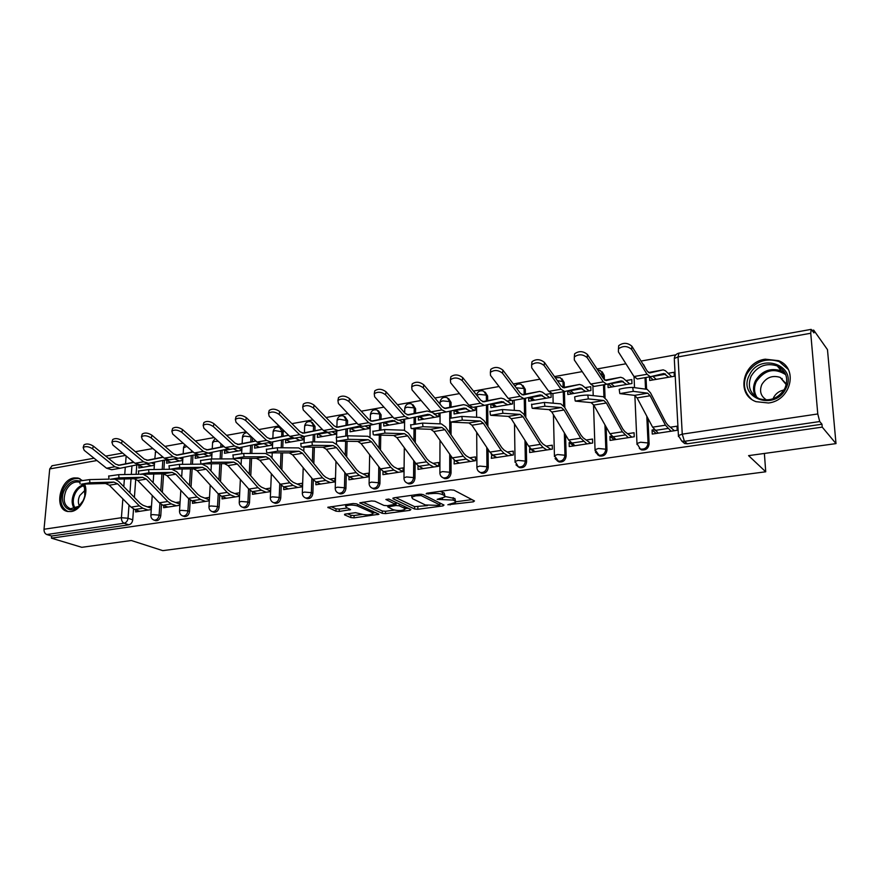 <?xml version="1.0" encoding="UTF-8"?>
<svg xmlns="http://www.w3.org/2000/svg" width="880" height="880" viewBox="0 0 880 880"><rect width="100%" height="100%" fill="white"/><g stroke="black" fill="none" stroke-linecap="round" stroke-linejoin="round"><path stroke-width="1.32" d="M447.843 504.746L473.374 501.831L474.474 500.951L454.003 490.171L450.582 489.863L426.866 493.196L426.162 493.834L431.585 493.614C436.117 493.13 439.736 493.449 442.453 494.56L444.213 495.462L444.895 496.98L437.151 499.367L453.2 500.082L454.916 500.951L455.565 502.414L447.843 504.746M283.217 436.128L282.843 429.638M281.589 428.406L280.467 427.9M314.908 430.595L315.04 426.426L312.202 422.345M347.501 424.919L347.6 420.684L344.839 416.647M381.029 419.089L381.095 414.788L378.433 410.795M415.536 413.094L415.58 408.705L413.028 404.789M451.066 406.912L451.066 402.457L448.569 398.541M487.674 400.554L487.63 396.011L485.199 392.128M525.393 394.009L525.316 389.367L522.962 385.528M564.289 387.255L564.168 382.525L561.913 378.741M604.395 379.819L604.241 375.463L602.107 371.756M645.612 368.478L643.599 364.573M768.504 402.996C791.043 400.543 798.677 368.148 778.635 360.69L765.204 359.183C742.632 362.054 735.515 394.493 756.052 401.676L768.504 402.996M82.06 480.326L77.924 478.027L74.063 477.928C59.664 479.545 53.768 509.234 67.518 511.467L71.082 511.555C80.894 510.554 89.177 493.658 84.568 484.066M345.334 514.063L344.575 514.877L350.823 517.572L354.046 517.836L378.95 514.272L356.466 503.822L353.122 503.536L327.811 507.298L335.951 511.159L339.24 511.434L350.559 509.652L346.445 507.496L345.642 506.22C348.744 504.768 352.682 504.691 357.445 505.967L372.108 512.545L372.834 513.755C369.776 515.163 365.904 515.251 361.218 514.019L355.531 512.677L345.334 514.063M810.744 333.256L678.04 356.917L682.253 434.148L817.773 413.963L810.744 333.256L811.162 329.373L813.945 332.882L813.703 330.121L827.475 349.646L836 443.608L748.572 455.631L765.732 471.79L162.789 550.638L131.329 540.507L81.796 547.316L51.458 538.164L822.228 427.119L821.975 424.226L819.731 421.542L684.431 441.32L681.758 441.067L684.64 443.52L681.901 441.111M836 443.608L822.228 427.119M414.568 509.003L417.846 509.278L442.97 505.912L443.993 505.054L422.939 494.516L419.54 494.219L393.899 497.816L392.986 498.707L414.568 509.003L414.59 506.638L427.438 505.615M409.97 510.334L385.517 513.612L382.261 513.348L359.821 502.821L371.536 500.951L374.902 501.237L383.922 505.428L387.244 505.703L395.45 504.339L385.88 499.477L388.872 499.059L410.894 509.498L409.97 510.334L409.981 509.069M136.796 464.882L136.103 474.32M135.751 479.061L134.387 497.453M133.529 509.003L132.726 519.838L128.029 518.232C127.6 520.971 126.313 522.643 124.135 523.226L46.783 534.534C44.891 533.687 43.967 531.927 44.022 529.243L49.72 468.941L52.107 465.74M813.703 330.121L812.185 330.396M675.851 354.827L641.036 361.064M625.922 363.781L597.036 368.951M582.208 371.613L554.488 376.574M539.946 379.181L513.326 383.955M499.048 386.518L473.473 391.094M459.459 393.613L434.874 398.013M421.113 400.488L397.474 404.723M383.955 407.143L361.218 411.213M347.93 413.6L326.051 417.527M312.983 419.859L291.918 423.643M279.07 425.942L258.786 429.572M246.147 431.838L226.6 435.347M214.17 437.569L195.327 440.946M183.106 443.146L164.934 446.402M152.9 448.558L135.377 451.693M51.458 538.164L51.656 536.019L46.783 534.534M817.773 413.963L819.731 421.542M649.847 376.816L653.202 379.885M649.539 376.871L649.715 380.479L674.322 376.266L674.113 372.273L668.107 373.307M654.247 429.66L652.058 429.99L656.26 433.455M652.058 429.99L652.256 434.06L677.215 430.298L676.995 426.195L670.318 427.207M611.677 436.139L609.939 436.403L610.082 440.407L634.249 436.766L634.073 432.729L627.583 433.719M607.97 383.977L608.113 387.607L631.95 383.526L631.785 379.577L625.944 380.589M608.223 383.911L611.853 386.958M609.939 436.403L614.383 439.769M570.46 442.42L569.14 442.618L569.25 446.567L592.647 443.036L592.515 439.054L586.201 440.022M567.699 390.83L567.809 394.504L590.909 390.555L590.777 386.661L585.09 387.651M567.875 390.797L571.78 393.822M569.14 442.618L573.815 445.874M530.53 448.503L529.606 448.635L529.672 452.529L552.354 449.119L552.266 445.192L546.117 446.127M528.671 397.496L528.737 401.192L551.133 397.364L551.034 393.536L545.512 394.482M528.77 397.474L532.928 400.477M529.606 448.635L534.501 451.803M491.832 454.388L491.315 458.315L513.304 455.004L513.249 451.132L507.265 452.045M495.253 406.934L490.842 403.964L490.842 407.682L512.567 403.964L512.512 400.521M491.282 454.476L496.375 457.556M454.3 460.108L454.113 463.925L475.431 460.713L475.42 456.896L469.59 457.776M465.872 408.243L454.08 410.278L454.08 413.985L475.156 410.377L475.134 406.978M454.08 410.278L458.678 413.193M454.102 460.141L459.382 463.133M418.033 465.751L418 469.37L438.702 466.246L438.713 462.484L433.037 463.342M429.583 414.513L418.429 416.438L418.396 420.09L438.856 416.592L438.867 413.237M418.429 416.438L423.17 419.276M383.009 471.339L382.954 474.65L403.051 471.614L403.095 467.907L397.562 468.743M394.339 420.607L383.801 422.422L383.746 426.03L403.612 422.62L403.656 419.32M383.801 422.422L388.685 425.183M348.997 476.707L348.92 479.776L368.434 476.839L368.511 473.176L363.11 473.99M360.118 426.514L350.163 428.241L350.075 431.794L369.38 428.483L369.446 425.227M350.163 428.241L355.179 430.925M315.942 481.899L315.843 484.759L334.807 481.91L334.917 478.291L329.648 479.094M326.392 432.344L317.471 433.884L317.361 437.393L336.116 434.181L336.215 430.958M317.471 433.884L318.087 434.203M283.811 486.915L283.701 489.61L302.137 486.827L302.258 483.263L297.121 484.044M292.754 438.152L285.681 439.373L285.538 442.849L303.787 439.725L303.897 436.535M285.681 439.373L286.308 439.692M252.56 491.788L252.45 494.318L270.369 491.623L270.523 488.092L265.507 488.862M260.084 443.806L254.76 444.719L254.595 448.14L272.349 445.104L272.481 441.925M254.76 444.719L255.398 445.027M228.327 449.284L225.324 450.208M224.642 450.439L224.488 453.299L241.758 450.34M222.167 496.507L222.035 498.905L239.481 496.276M197.472 454.619L196.042 455.268M195.338 455.609L195.173 458.326L211.871 455.466M192.588 501.094L192.445 503.36L209.308 500.819M167.464 459.8L166.848 459.91L167.53 460.185M166.804 460.636L166.628 463.21L182.732 460.449M163.79 505.549L163.647 507.705L179.894 505.263M164.527 460.108L163.9 469.348M163.592 473.847L162.338 492.36M161.513 504.559L160.765 515.713L159.115 515.13C158.477 518.551 156.816 520.212 154.143 520.146L153.505 519.904M192.984 455.213L192.434 464.233M192.148 468.842L191.037 487.08M190.245 499.983L189.552 511.478L187.924 510.873C187.286 514.36 185.592 516.054 182.831 515.955L182.105 515.669M222.475 445.115L222.387 446.732M222.2 450.186L221.727 458.931M221.474 463.694L220.506 481.591M219.758 495.242L219.12 507.122L217.525 506.506C216.887 510.048 215.138 511.764 212.289 511.654L211.475 511.324M252.56 437.877L252.384 441.496M252.219 445.027L251.823 453.453M251.592 458.37L250.767 475.86M250.085 490.325L249.502 502.645L247.94 502.018C247.302 505.637 245.509 507.375 242.561 507.232L241.637 506.836M283.074 439.725L282.755 447.788M282.546 452.87L281.864 469.876M281.259 485.221L280.742 498.047L279.213 497.409C278.564 501.094 276.727 502.854 273.669 502.689L272.635 502.205M314.787 434.269L314.545 441.903M314.369 447.183L313.83 463.606M313.302 479.897L312.873 493.317L311.366 492.657C310.728 496.419 308.825 498.201 305.668 498.014L304.491 497.431M347.402 428.67L347.226 435.798M347.094 441.276L346.698 457.017M346.269 474.342L345.928 488.455L344.454 487.773C343.816 491.612 341.858 493.427 338.591 493.207L337.249 492.503M380.963 422.917L380.853 429.737M380.754 435.138L380.501 450.065M380.193 468.523L379.94 483.45L378.51 482.746C377.872 486.673 375.859 488.499 372.46 488.257L370.953 487.388M415.503 416.999L415.448 423.676M415.404 428.758L415.283 442.717M415.107 462.451L414.975 478.291L413.578 477.576C412.94 481.58 410.861 483.439 407.341 483.153L405.614 482.086M451.066 410.916L451.066 417.648M451.066 422.103L451.066 434.896M451.055 456.093L451.055 472.978L449.713 472.241C449.075 476.333 446.919 478.225 443.256 477.895L444.62 478.621C448.272 478.951 450.417 477.07 451.055 472.978M487.707 404.646L487.894 426.536M488.092 449.416L488.246 467.511L486.948 466.752C486.31 470.943 484.077 472.846 480.271 472.483L478.082 470.844M525.47 398.211L525.811 417.516M526.251 442.376L526.592 461.868L525.338 461.087C524.7 465.377 522.401 467.313 518.43 466.895L515.977 464.86M564.41 391.567L564.839 407.704M565.576 434.907L566.148 456.038L564.949 455.235C564.3 459.635 561.913 461.604 557.788 461.12L555.06 458.612M604.571 384.637L605.055 397.716M606.122 426.932L606.969 450.032L605.825 449.207C605.176 453.717 602.701 455.708 598.4 455.169L595.43 452.078M646.03 377.476L646.58 389.268M647.933 418.341L649.121 443.828L648.043 442.97C647.394 447.612 644.82 449.625 640.321 449.009L641.41 449.856C645.898 450.472 648.472 448.459 649.121 443.828M765.732 471.79L764.379 453.464M665.115 373.824L655.842 375.419M622.71 381.15L612.722 382.877M581.647 388.245L570.999 390.082M541.86 395.12L530.585 397.067M510.73 400.499L507.122 401.115M503.283 401.786L491.436 403.832M471.537 407.264L469.887 407.55M135.74 509.883L135.597 511.94L151.25 509.575M139.007 465.52L138.831 467.973L154.352 465.311M155.265 520.531L155.793 520.718C158.466 520.795 160.127 519.123 160.765 515.713M183.865 516.329L184.448 516.549C187.209 516.637 188.914 514.943 189.552 511.478M213.235 512.017L213.884 512.259C216.733 512.369 218.482 510.664 219.12 507.122M243.408 507.573L244.134 507.859C247.071 507.991 248.864 506.253 249.502 502.645M274.406 502.997L275.22 503.327C278.267 503.481 280.104 501.732 280.742 498.047M306.284 498.278L307.186 498.674C310.343 498.85 312.235 497.068 312.873 493.317M339.064 493.416L340.065 493.878C343.332 494.087 345.29 492.283 345.928 488.455M372.779 488.411L373.901 488.939C377.289 489.192 379.302 487.355 379.94 483.45M407.484 483.23L408.738 483.857C412.258 484.143 414.337 482.295 414.975 478.291M480.106 472.406L481.591 473.231C485.386 473.594 487.608 471.691 488.246 467.511M518.1 466.741L519.695 467.654C523.655 468.083 525.954 466.147 526.592 461.868M557.26 460.867L558.998 461.912C563.123 462.396 565.499 460.438 566.148 456.038M597.652 454.773L599.544 455.983C603.845 456.522 606.32 454.542 606.969 450.032M639.331 448.437L641.41 449.856M51.656 536.019L128.854 524.81C131.021 524.227 132.308 522.577 132.726 519.838M821.975 424.226L687.313 443.773L684.64 443.52M239.657 492.8L234.751 493.548M209.495 497.387L204.82 498.102M180.103 501.864L175.703 502.535M151.492 506.22L147.345 506.858M455.565 501.413L454.905 498.531L454.916 500.951M445.126 496.507L454.905 498.531M444.895 495.946L444.213 493.009L444.213 495.462M440.066 491.348L444.213 493.009M455.774 501.787L471.922 499.609M395.692 497.563L414.59 506.638M439.868 503.943L441.364 503.734M439.01 505.428L439.714 504.834L421.19 495.605L415.646 495.847L411.774 497.167L412.555 498.707L425.337 504.955L439.01 505.428M408.188 508.222L404.976 508.651M394.339 510.092L385.55 511.28L385.517 513.612M362.912 502.172L382.305 511.005L385.55 511.28M393.085 509.674C397.793 510.939 401.742 510.84 404.932 509.366L404.272 508.156L399.289 505.802L395.978 505.527L387.805 506.88L393.085 509.674M404.932 508.607L405.108 506.759M397.342 503.074L396.011 503.14L395.978 505.527M395.461 503.217L396.011 503.14M372.845 513.04L372.988 511.258M345.675 504.581L345.642 506.22M331.012 506.638L336.017 508.816L339.306 509.08L347.468 507.947M347.457 513.777L350.878 515.262L354.09 515.526L362.395 514.404M372.845 512.996L375.914 512.578M618.497 348.458L618.706 345.653C623.205 342.419 627.605 342.606 631.884 346.214L631.675 349.415C627.374 345.796 622.974 345.609 618.464 348.843L618.387 351.857L633.996 376.541L637.318 378.983L650.144 376.761M668.767 377.212L663.85 373.527L650.309 376.739L647.042 374.275L631.675 349.415M656.194 379.368L652.982 376.409L665.61 374.22M671.682 376.717L665.434 370.755L663.212 369.853L649.649 372.955L647.24 371.118L631.884 346.214M663.212 369.853L648.406 372.548M633.259 391.358L619.85 393.613L634.59 395.362L647.691 393.173L633.259 391.358L632.731 387.42C628.078 387.475 623.579 388.102 619.212 389.301L619.256 389.686M674.41 430.716L667.656 424.919L665.764 422.301L650.507 392.843L647.174 389.345L632.731 387.42M671.055 431.222L665.456 425.194L650.155 395.747L647.691 393.173M658.306 433.147L652.608 427.163L637.098 397.914L634.59 395.362M574.365 356.422L574.618 353.815C578.908 350.746 583.176 350.966 587.433 354.464L587.158 357.621C582.89 354.123 578.611 353.903 574.321 356.961L574.321 359.986L590.667 384.076L594.198 386.419L606.584 384.285M626.593 384.439L621.357 380.875L606.76 384.252L603.295 381.876L587.158 357.621M614.405 386.529L611.006 383.647L623.238 381.535M629.739 383.9L623.106 378.114L620.719 377.267L606.111 380.534L603.548 378.763L587.433 354.464M620.719 377.267L604.857 380.204M531.718 364.122L531.993 361.702C536.085 358.809 540.243 359.051 544.467 362.439L544.126 365.552C539.902 362.164 535.733 361.922 531.641 364.804L531.718 367.84L548.757 391.358L552.475 393.624L564.443 391.556M585.739 391.435L580.206 387.992L564.63 391.523L560.978 389.235L544.126 365.552M573.936 393.459L570.35 390.665L582.208 388.619M589.094 390.863L582.098 385.242L579.579 384.439L563.992 387.871L561.286 386.155L544.467 362.439M579.579 384.439L562.716 387.596M785.906 388.377C775.082 412.082 737.033 397.727 749.386 375.177C759.627 351.879 798.149 365.189 785.906 388.377M751.135 376.123C747.208 386.265 749.892 393.789 759.187 398.695C770.066 401.808 778.646 398.365 784.927 388.333C788.777 378.323 786.225 370.854 777.238 365.926C766.183 362.582 757.471 365.981 751.135 376.123M766.612 400.004C760.771 396.352 759.176 391.193 761.827 384.527C766.282 377.41 772.398 375.034 780.175 377.388L786.412 384.109M788.227 369.402L779.185 361.581C765.435 357.401 754.611 361.614 746.735 374.22C742.544 383.966 744.095 392.26 751.399 399.08M782.177 378.488L781.209 378.631M773.498 397.705C775.731 393.525 779.229 390.951 784.003 389.994M83.193 484.099L84.524 486.849C85.855 491.249 85.36 495.902 83.039 500.808L78.298 506.913C68.145 516.032 57.684 502.293 64.713 489.478C68.97 482.13 73.997 479.358 79.794 481.173M78.848 482.042L79.926 482.427L78.848 482.042C73.821 481.338 69.597 484.044 66.165 490.16C62.524 499.631 63.976 505.846 70.521 508.794L78.738 506.297L83.127 500.654M79.321 505.791C77.891 502.733 78.045 499.312 79.783 495.55L85.063 490.226M80.135 478.885L79.123 478.577C72.886 477.697 67.639 481.052 63.382 488.653C58.96 499.862 60.511 507.507 68.057 511.566M84.799 495.858L84.502 487.729L82.401 484.121M588.324 398.915L575.355 401.104L591.107 402.6L603.779 400.488L588.324 398.915L587.807 395.043C583.154 395.12 578.765 395.725 574.64 396.858L574.695 397.221M631.928 437.118L624.756 431.497L622.765 428.945L606.793 400.125L603.273 396.726L587.807 395.043M628.309 437.668L622.38 431.794L606.386 402.996L603.779 400.488M615.967 439.527L609.95 433.708L593.758 405.075L591.107 402.6M544.896 406.219L532.367 408.331L549.043 409.607L561.308 407.561L544.896 406.219L544.401 402.413L531.619 404.503M590.788 443.322L583.22 437.866L581.13 435.369L564.52 407.165L560.824 403.865L544.401 402.413M586.927 443.905L580.69 438.185L564.047 409.992L561.308 407.561M574.97 445.709L568.656 440.033L551.826 412.016L549.043 409.607M490.468 371.58L490.765 369.336C494.681 366.597 498.729 366.872 502.92 370.15L502.524 373.219C498.322 369.941 494.274 369.666 490.358 372.394L490.512 375.43L508.2 398.409L512.083 400.598L523.655 398.607M546.139 398.211L540.342 394.889L523.853 398.563L520.025 396.352L502.524 373.219M534.699 400.18L530.959 397.463L542.443 395.483M549.692 397.606L542.377 392.15L539.715 391.391L523.215 394.966L520.377 393.316L502.92 370.15M539.715 391.391L521.939 394.757M450.549 378.807L450.868 376.728C454.608 374.132 458.546 374.429 462.715 377.608L462.264 380.633C458.106 377.465 454.146 377.168 450.406 379.753L450.648 382.778L468.908 405.229L472.956 407.352L484.154 405.427M507.749 404.789L501.699 401.577L484.363 405.383L480.37 403.238L462.264 380.633M496.65 406.692L492.756 404.052L503.899 402.138M511.489 404.151L503.855 398.849L501.083 398.134L483.725 401.841L480.777 400.246L462.715 377.608M501.083 398.134L482.449 401.665M411.906 385.814L412.225 383.889C415.8 381.436 419.661 381.744 423.786 384.824L423.291 387.827C419.166 384.747 415.305 384.428 411.719 386.881L412.038 389.895L430.848 411.851L435.039 413.897L445.874 412.027M470.514 411.169L464.222 408.056L446.094 411.994L441.947 409.915L423.291 387.827M459.745 413.017L455.708 410.454L466.51 408.584M474.419 410.498L466.499 405.35L463.606 404.668L445.467 408.507L442.398 406.956L423.786 384.824M463.606 404.668L444.18 408.364M502.909 413.281L490.798 415.316L508.343 416.383L520.201 414.414L502.909 413.281L502.436 409.53L489.973 411.554M550.924 449.328L542.993 444.037L540.815 441.595L523.6 413.974L519.739 410.762L502.436 409.53M546.832 449.944L543.059 447.447L540.32 444.378L523.072 416.768L520.201 414.414M535.249 451.693L531.432 449.218L528.66 446.171L511.236 418.726L508.343 416.383M462.308 420.112L450.582 422.081L468.919 422.95L480.414 421.036L462.308 420.112L461.846 416.427L449.669 418.363M512.27 455.158L503.998 450.01L501.743 447.623L483.978 420.574L479.963 417.45L461.846 416.427M507.98 455.807L504.042 453.376L501.204 450.384L483.395 423.335L480.414 421.036M496.749 457.501L492.767 455.092L489.896 452.111L471.933 425.227L468.919 422.95M423.005 426.723L411.653 428.626L430.727 429.308L441.87 427.46L423.005 426.723L422.554 423.093L410.663 424.963M474.793 460.801L466.202 455.807L463.87 453.475L445.588 426.965L441.43 423.918L422.554 423.093M470.294 461.483L466.213 459.118L463.276 456.192L444.95 429.693L441.87 427.46M459.404 463.122L455.279 460.79L452.309 457.875L433.851 431.53L430.727 429.308M374.462 392.612L374.792 390.83C378.224 388.498 381.986 388.828 386.078 391.82L385.55 394.779C381.447 391.787 377.674 391.457 374.253 393.789L374.638 396.792L393.954 418.264L398.277 420.244L408.771 418.44M434.368 417.362L430.243 414.843L427.856 414.348L409.002 418.396L404.712 416.394L385.55 394.779M423.907 419.144L419.749 416.658L430.243 414.843M438.438 416.658L433.961 413.919M431.189 412.225L427.251 411.004L408.386 414.964L405.207 413.468L386.078 391.82M427.251 411.004L407.088 414.854M384.956 433.125L373.956 434.973L393.712 435.479L404.514 433.675L384.956 433.125L384.516 429.55L372.889 431.354M438.416 466.29L429.539 461.428L427.13 459.151L408.386 433.158L404.085 430.199L384.516 429.55M433.741 466.994L429.517 464.695L426.492 461.835L407.693 435.853L404.514 433.675M423.17 468.589L418.902 466.312L415.855 463.463L396.924 437.635L393.712 435.479M338.184 399.212L338.514 397.573C341.803 395.351 345.477 395.703 349.536 398.607L348.964 401.522C344.894 398.618 341.209 398.277 337.92 400.488L338.393 403.469L358.16 424.479L362.626 426.404L372.779 424.644M399.278 423.368L392.557 420.453L373.021 424.611L368.599 422.664L348.964 401.522M389.125 425.106L384.835 422.686L395.021 420.926M403.491 422.642L399.102 420.101M392.898 417.087L371.118 421.146M391.963 417.164L372.405 421.223L369.138 419.782L349.536 398.607M348.084 439.318L337.425 441.111L357.819 441.452L368.291 439.714L348.084 439.318L347.666 435.798L336.281 437.547M403.051 471.581L393.954 466.884L391.49 464.651L372.295 439.164L367.884 436.282L347.666 435.798M398.255 472.34L393.91 470.107L390.797 467.302L371.569 441.837L368.291 439.714M387.992 473.891L383.603 471.68L380.468 468.886L361.119 443.564L357.819 441.452M302.995 405.614L303.325 404.096C306.482 401.995 310.079 402.358 314.116 405.174L313.5 408.056C309.463 405.24 305.855 404.877 302.698 406.978L303.248 409.948L323.444 430.518L328.02 432.377L337.865 430.672M365.189 429.209L358.281 426.382L338.118 430.639L333.575 428.758L313.5 408.056M355.322 430.892L350.922 428.538L360.822 426.833M369.38 428.373L365.035 425.986M314.116 405.174L334.147 425.898L337.502 427.306L357.027 423.269L336.215 427.251M312.345 445.335L302.016 447.062L322.993 447.26L333.157 445.566L312.345 445.335L311.938 441.859L300.784 443.553M368.445 476.608L359.403 472.175L356.873 469.997L337.282 444.994L332.75 442.189L311.938 441.859M363.803 477.532L359.337 475.365L356.147 472.615L336.512 447.634L333.157 445.566M353.837 479.039L349.327 476.883L346.126 474.155L326.37 449.306L322.993 447.26M268.862 411.84L269.192 410.443C272.217 408.441 275.737 408.804 279.741 411.554L279.103 414.403C275.088 411.664 271.568 411.29 268.532 413.281L269.148 416.24L289.74 436.37L294.415 438.174L303.963 436.524M332.068 434.874L327.349 432.454M322.476 436.524L317.966 434.225L327.58 432.564M336.127 433.895L331.925 431.706M322.267 429.319L302.335 433.169M322.322 429.374L303.622 433.202L300.179 431.849L279.741 411.554M325.589 432.069L304.227 436.48L299.574 434.665L279.103 414.403M277.684 451.154L267.663 452.848L289.19 452.881L299.057 451.242L277.684 451.154L277.288 447.744L266.365 449.372M334.829 481.503L325.842 477.323L323.268 475.189L303.303 450.659L298.661 447.909L277.288 447.744M330.33 482.581L325.754 480.469L322.498 477.785L302.489 453.266L299.057 451.242M320.65 484.044L316.03 481.943L312.752 479.27L292.644 454.894L289.19 452.881M235.73 417.89L236.049 416.603C238.975 414.689 242.418 415.074 246.389 417.736L245.718 420.552C241.725 417.89 238.282 417.505 235.356 419.408L236.06 422.334L257.004 442.057L261.789 443.806L271.051 442.211M299.86 440.396L295.108 438.053M290.532 441.991L285.934 439.758L295.284 438.141M303.809 439.274L299.739 437.261M288.53 435.193L269.434 438.911M288.618 435.281L270.71 438.933L267.19 437.613L246.389 417.736M291.907 437.877L271.304 442.167L266.552 440.396L245.718 420.552M203.566 423.764L203.874 422.576C206.69 420.761 210.067 421.157 214.005 423.753L213.301 426.536C209.341 423.94 205.964 423.544 203.159 425.359L203.918 428.263L225.192 447.59L230.076 449.284L239.063 447.733M268.543 445.753L263.692 443.476M259.468 447.304L254.782 445.126L263.879 443.564M272.371 444.521L268.433 442.662M255.772 440.913L237.468 444.499M255.893 441.023L238.733 444.499L235.147 443.223L214.005 423.753M259.281 443.564L239.327 447.689L234.476 445.973L213.301 426.536M172.315 429.484L172.623 428.395C175.329 426.657 178.64 427.053 182.556 429.583L181.819 432.333C177.892 429.803 174.581 429.407 171.864 431.134L172.7 434.016L194.282 452.958L199.243 454.608L207.977 453.101M238.073 450.978L233.134 448.756M229.251 452.485L224.466 450.362L233.321 448.833M241.791 449.647L237.985 447.92M223.949 446.457L206.393 449.922M224.103 446.589L207.658 449.911L204.006 448.668L182.556 429.583M227.59 449.075L208.252 453.057L203.313 451.396L181.819 432.333M141.955 435.05L142.241 434.038C144.848 432.388 148.104 432.795 151.987 435.259L151.228 437.976C147.334 435.512 144.078 435.105 141.46 436.755L142.373 439.604L164.23 458.183L169.268 459.778L177.738 458.315M208.417 456.049L203.401 453.893M199.826 457.523L194.964 455.455L203.588 453.97M211.915 454.586L208.34 453.035M193.028 451.858L176.176 455.191M193.204 452.012L177.441 455.18L173.723 453.97L151.987 435.259M196.768 454.443L178.024 458.271L172.997 456.654L151.228 437.976M112.431 440.473L112.706 439.538C115.225 437.954 118.415 438.372 122.276 440.77L121.484 443.454C117.623 441.056 114.422 440.649 111.903 442.222L112.871 445.038L134.992 463.265L140.107 464.816L148.335 463.397M179.553 460.999L174.449 458.887M171.182 462.429L166.254 460.405L174.636 458.964M182.798 459.404L179.41 457.985M162.954 457.094L146.795 460.328M163.152 457.27L148.049 460.295L144.276 459.129L122.276 440.77M166.804 459.646L148.621 463.342L143.528 461.78L121.484 443.454M83.71 445.753L83.985 444.884C86.416 443.377 89.551 443.784 93.379 446.127L92.565 448.789C88.726 446.446 85.591 446.028 83.16 447.535L84.194 450.329L106.535 468.204L111.716 469.722L119.724 468.336M151.426 465.817L146.267 463.749M143.275 467.203L138.281 465.234L146.454 463.826M154.44 464.101L151.239 462.814M133.727 462.22L118.195 465.311M133.925 462.385L119.438 465.278L115.621 464.134L93.379 446.127M137.654 464.717L120.01 468.281L114.84 466.763L92.565 448.789M244.057 456.808L234.333 458.447L256.366 458.359L265.947 456.753L244.057 456.808L243.683 453.453L232.958 455.026M302.159 486.277L293.238 482.328L290.598 480.227L270.303 456.148L265.562 453.475L243.683 453.453M297.803 487.487L293.117 485.419L289.795 482.79L269.445 458.722L265.947 456.753M288.387 488.906L283.679 486.86L280.335 484.242L259.886 460.306L256.366 458.359M211.42 462.297L201.982 463.892L224.466 463.661L233.783 462.11L211.42 462.297L211.057 458.986L200.53 460.515M270.402 490.93L261.536 487.179L258.852 485.133L238.238 461.483L233.409 458.876L211.057 458.986M266.178 492.25L261.404 490.248L258.016 487.663L237.347 464.035L233.783 462.11M257.026 493.636L252.219 491.645L248.82 489.082L228.063 465.575L224.466 463.661M179.729 467.632L170.555 469.172L193.479 468.831L202.521 467.324L179.729 467.632L179.366 464.365L169.037 465.85M239.514 495.473L230.714 491.909L227.986 489.896L207.075 466.675L202.169 464.134L179.366 464.365M235.422 496.892L230.549 494.934L227.117 492.404L206.162 469.194L202.521 467.324M226.512 498.234L221.617 496.287L218.163 493.779L197.131 470.69L193.479 468.831M148.94 472.813L140.03 474.309L163.339 473.847L172.139 472.384L148.94 472.813L148.588 469.59L138.435 471.031M209.363 499.862L200.717 496.507L197.956 494.538L176.77 471.724L171.798 469.238L148.588 469.59M205.491 501.402L200.541 499.488L197.054 497.013L175.835 474.21L172.139 472.384M196.823 502.7L191.851 500.808L188.342 498.355L167.046 475.662L163.339 473.847M119.02 477.84L110.352 479.303L134.035 478.731L142.593 477.301L119.02 477.84L118.679 474.661L108.691 476.069M179.96 504.119L171.534 500.984L168.729 499.048L147.301 476.63L143.077 474.243M176.363 505.791L171.336 503.932L167.805 501.501L146.333 479.094L142.593 477.301M167.926 507.056L162.877 505.219L159.324 502.799L137.786 480.502L134.035 478.731M138.853 474.265L118.679 474.661M89.914 482.735L81.488 484.154L105.512 483.483L113.839 482.086L89.914 482.735L89.595 479.6L79.772 480.975M151.338 508.288L143.11 505.34L140.272 503.437L118.624 481.404L114.961 479.182M148.005 510.059L142.901 508.255L139.326 505.868L117.634 483.835L113.839 482.086M139.777 511.302L134.662 509.498L131.065 507.133L109.318 485.221L105.512 483.483M108.955 479.138L89.595 479.6M450.153 503.932L450.153 504.944M428.549 492.954L428.549 494.043M439.505 498.52L439.494 499.576M251.053 436.458L250.8 441.793M251.581 436.964L244.343 436.073L242.44 437.448M273.119 432.08L273.141 431.442C273.999 427.999 276.133 426.668 279.543 427.438L281.875 431.255L281.666 436.425M283.382 432.003L275.11 430.617L273.141 431.442L272.855 438.218M304.645 426.547L304.667 425.876C305.536 422.356 307.714 421.003 311.179 421.817L313.566 425.656L313.39 430.903M315.04 426.426L306.746 424.996L304.667 425.876L304.425 432.74M337.073 420.871L337.084 420.156C337.975 416.548 340.186 415.173 343.717 416.031L346.159 419.903L346.027 425.227M347.6 420.684L339.284 419.221L337.084 420.156L336.897 427.108M370.425 415.03L370.436 414.271C371.338 410.564 373.582 409.178 377.201 410.08L379.698 413.974L379.599 419.386M381.095 414.788L379.698 413.974L372.757 413.281L370.436 414.271L370.315 420.772M404.745 409.024L404.756 408.21C405.669 404.415 407.968 402.996 411.664 403.953L414.205 407.88L414.161 413.38M415.58 408.705L414.205 407.88L407.22 407.165L404.756 408.21L404.701 412.896M440.088 402.853L440.088 401.973C441.023 398.079 443.377 396.638 447.15 397.65L449.746 401.599L449.746 407.198M451.066 402.457L449.746 401.599L442.695 400.873L440.088 401.973L440.088 404.206M476.564 394.966C477.763 391.358 480.15 390.093 483.703 391.16L486.354 395.142L486.398 400.829M487.63 396.011L486.354 395.142L479.248 394.383L476.795 395.263M514.987 386.155C516.736 384.043 518.87 383.482 521.389 384.483L524.084 388.476L524.183 394.262M525.316 389.367L524.084 388.476L516.252 387.838M555.324 377.751L560.252 377.586L562.991 381.601L563.145 387.508M564.168 382.525L562.991 381.601L557.359 380.622M597.674 369.908L600.336 370.491L603.119 374.506L603.251 378.323M604.241 375.463L600.083 373.549M642.631 363.649L644.468 366.641M132.319 461.065L132.209 462.517M131.967 465.861L131.318 474.408M130.988 478.797L129.932 492.91M129.019 505.065L128.029 518.232L121.418 517.715L122.859 498.861M123.794 486.662L124.388 478.962M124.729 474.54L125.29 467.214M125.543 463.848L126.148 455.983M125.488 455.433L108.592 458.447M96.932 460.526L49.72 468.941M44.022 529.243L121.418 517.715C121.396 520.498 122.298 522.335 124.135 523.226L128.854 524.81M678.469 436.612L678.414 435.534L681.758 441.067M162.844 460.46L162.228 469.381M161.92 473.869L160.776 490.732M159.918 503.371L159.115 515.13L152.471 514.602L150.865 515.185C150.766 517.638 151.866 519.288 154.143 520.146L155.793 520.718M191.631 450.626L191.532 452.111M191.323 455.554L190.795 464.244M190.509 468.875L189.486 485.419M188.672 498.685L187.924 510.873L181.225 510.345L179.531 510.95C179.443 513.414 180.543 515.086 182.831 515.955L184.448 516.549M220.946 443.729L220.77 447.018M220.583 450.516L220.121 458.942M219.857 463.716L218.977 479.897M218.218 493.834L217.525 506.506L210.771 505.967L208.978 506.605C208.901 509.08 210.001 510.763 212.289 511.654L213.884 512.259M250.635 445.357L250.25 453.453M250.019 458.381L249.26 474.133M248.567 488.796L247.94 502.018L241.131 501.457L239.239 502.139C239.162 504.625 240.273 506.33 242.561 507.232L244.134 507.859M281.523 440.044L281.204 447.777M281.006 452.87L280.39 468.116M279.763 483.582L279.213 497.409L272.338 496.837L270.347 497.541C270.281 500.049 271.392 501.765 273.669 502.689L275.22 503.327M313.269 434.588L313.038 441.881M312.862 447.161L312.378 461.813M311.839 478.17L311.366 492.657L304.436 492.074L302.335 492.822C302.269 495.341 303.391 497.079 305.668 498.014L307.186 498.674M345.928 428.989L345.763 435.853M345.62 441.254L345.268 455.191M344.839 472.538L344.454 487.773L337.469 487.179L335.236 487.971C335.192 490.501 336.303 492.239 338.591 493.207L340.065 493.878M379.533 423.225L379.423 429.88M379.335 435.105L379.104 448.206M378.785 466.686L378.51 482.746L371.47 482.13L369.105 482.977C369.061 485.518 370.183 487.267 372.46 488.257L373.901 488.939M414.128 417.296L414.062 423.885M414.018 428.714L413.908 440.825M413.732 460.57L413.578 477.576L406.472 476.938L403.975 477.84C403.942 480.381 405.064 482.152 407.341 483.153L408.738 483.857M449.746 411.202L449.735 418.022M449.735 418.869L449.724 432.96M449.713 454.179L449.713 472.241L442.541 471.592L439.89 472.538C439.868 475.09 440.99 476.872 443.256 477.895L441.309 476.586M486.431 404.932L486.596 424.556M486.783 447.458L486.948 466.752L479.721 466.081L476.905 467.082C476.883 469.634 478.016 471.438 480.271 472.483L481.591 473.231M524.26 398.475L524.546 415.492M524.986 440.374L525.338 461.087L518.056 460.394L515.064 461.461L518.43 466.895L519.695 467.654M563.255 391.765L563.629 405.834M564.355 432.872L564.949 455.235L557.601 454.531L554.422 455.664L558.998 461.912M603.493 384.824L603.933 396.913M604.945 424.853L605.825 449.207L598.422 448.481L595.034 449.691L599.544 455.983M645.018 377.652L645.546 389.136M646.8 416.218L648.043 442.97L640.574 442.222L636.966 443.509L640.321 449.009M637.021 444.532L634.865 395.417M595.067 450.648L593.516 404.679M554.444 456.577L553.432 414.689M515.075 462.319L514.503 423.874M476.916 467.885L476.707 432.366M439.89 473.297L439.989 440.286M403.975 478.544L404.316 447.722M369.094 483.637L369.655 454.729M335.225 488.598L335.962 461.373M302.313 493.405L303.204 467.698M270.325 498.091L271.348 473.726M239.217 502.645L240.361 479.501M208.956 507.078L210.199 485.034M212.597 442.684L214.39 441.386L218.306 441.331M179.498 511.39L180.829 490.347M183.535 447.788L186.824 446.413M150.832 515.603L152.24 495.473M155.232 452.749L156.552 451.66M687.313 443.773L684.431 441.32L682.253 434.148L678.414 435.534L674.333 359.546M811.162 329.373L678.876 353.144C676.148 353.87 674.619 355.663 674.278 358.523L678.04 356.917L678.975 353.122M453.2 497.651L453.2 500.082M442.508 498.036L442.508 499.158M442.464 492.096L442.453 494.56M431.585 492.536L431.585 493.614M473.363 500.368L473.374 501.831M392.997 498.047L392.986 498.707M442.981 504.548L442.97 505.912M417.857 506.913L417.846 509.278M439.725 502.92L439.714 504.834M421.201 494.164L421.19 495.605M418.825 494.318L418.814 495.396M415.657 494.769L415.646 495.847M382.305 511.005L382.261 513.348M360.118 502.634L360.107 503.316M395.219 502.073L395.197 503.877M404.294 506.374L404.272 508.156M399.311 504.009L399.289 505.802M388.96 505.461L388.938 506.495M372.141 510.884L372.108 512.545M357.489 504.284L357.445 505.967M349.503 508.849L349.481 510.026M339.306 509.08L339.24 511.434M336.017 508.816L335.951 511.159M328.152 507.111L328.13 507.782M377.861 513.458L377.85 514.646M354.09 515.526L354.046 517.836M350.878 515.262L350.823 517.572M344.586 514.239L344.575 514.877M647.042 374.275L633.996 376.541M655.028 430.43L667.832 428.483M637.098 397.914L650.155 395.747M652.608 427.163L665.456 425.194M603.295 381.876L590.667 384.076M560.978 389.235L548.757 391.358M755.7 396.77C752.917 391.776 752.818 386.485 755.392 380.908C761.684 370.854 770.308 367.51 781.286 370.843L785.059 373.12M785.763 374.693C774.389 367.543 764.577 369.831 756.338 381.546C753.687 387.332 753.973 392.722 757.163 397.716M74.338 508.673C71.489 504.295 71.445 499.059 74.184 492.954C76.439 488.664 79.409 486.002 83.094 484.957M83.6 485.716C80.135 486.794 77.341 489.346 75.218 493.383C72.611 499.158 72.611 504.152 75.229 508.387M612.502 436.898L624.899 435.006M593.758 405.075L606.386 402.996M609.95 433.708L622.38 431.794M571.318 443.157L583.33 441.331M551.826 412.016L564.047 409.992M568.656 440.033L580.69 438.185M520.025 396.352L508.2 398.409M480.37 403.238L468.908 405.229M441.947 409.915L430.848 411.851M531.432 449.218L543.059 447.447M511.236 418.726L523.072 416.768M528.66 446.171L540.32 444.378M492.767 455.092L504.042 453.376M471.933 425.227L483.395 423.335M489.896 452.111L501.204 450.384M455.279 460.79L466.213 459.118M433.851 431.53L444.95 429.693M452.309 457.875L463.276 456.192M404.712 416.394L393.954 418.264M418.902 466.312L429.517 464.695M396.924 437.635L407.693 435.853M415.855 463.463L426.492 461.835M368.599 422.664L358.16 424.479M383.603 471.68L393.91 470.107M361.119 443.564L371.569 441.837M380.468 468.886L390.797 467.302M333.575 428.758L323.444 430.518M349.327 476.883L359.337 475.365M326.37 449.306L336.512 447.634M346.126 474.155L356.147 472.615M299.574 434.665L289.74 436.37M316.03 481.943L325.754 480.469M292.644 454.894L302.489 453.266M312.752 479.27L322.498 477.785M266.552 440.396L257.004 442.057M234.476 445.973L225.192 447.59M203.313 451.396L194.282 452.958M172.997 456.654L164.23 458.183M143.528 461.78L134.992 463.265M114.84 466.763L106.535 468.204M283.679 486.86L293.117 485.419M259.886 460.306L269.445 458.722M280.335 484.242L289.795 482.79M252.219 491.645L261.404 490.248M228.063 465.575L237.347 464.035M248.82 489.082L258.016 487.663M221.617 496.287L230.549 494.934M197.131 470.69L206.162 469.194M218.163 493.779L227.117 492.404M191.851 500.808L200.541 499.488M167.046 475.662L175.835 474.21M188.342 498.355L197.054 497.013M162.877 505.219L171.336 503.932M137.786 480.502L146.333 479.094M159.324 502.799L167.805 501.501M134.662 509.498L142.901 508.255M109.318 485.221L117.634 483.835M131.065 507.133L139.326 505.868M79.761 478.687L77.924 478.027M634.524 387.662L634.04 376.629M444.62 478.621L443.256 477.895M593.208 395.637L592.9 386.243M553.157 403.183L552.926 393.547M514.305 410.377L514.151 400.246M476.608 417.263L476.553 406.736M440.033 423.863L440.066 413.039M404.514 430.243L404.635 419.155M369.996 436.964L370.227 425.095M336.435 444.037L336.523 440.979M336.523 440.913L336.556 439.857M336.622 437.162L336.798 430.859M303.787 451.242L303.93 447.084M304.084 442.585L304.304 436.469M272.008 458.183L272.239 452.848M272.437 448.074L272.701 441.881M241.087 464.761L241.406 458.414M241.648 453.53L241.967 447.139M242.143 443.553L242.473 436.865C242.946 434.324 244.442 432.905 246.972 432.619M210.991 471.02L211.398 463.793M211.673 458.986L212.047 452.276M212.245 448.745L212.619 442.134L215.149 438.46M181.676 477.004L182.182 468.996M182.479 464.332L182.93 457.27M183.15 453.794L183.568 447.271L184.789 444.62M153.131 482.724L153.736 474.034M154.055 469.502L154.572 462.132M154.814 458.722L155.65 450.89M122.628 453.079L105.71 456.115M94.039 458.216L51.931 465.773M439.879 502.986L439.868 504.933M411.796 495.308L411.774 497.167M395.472 502.194L395.45 504.053M387.816 505.626L387.805 506.88M618.706 345.653L618.464 348.843M619.74 393.239L619.212 389.301M574.618 353.815L574.321 356.961M531.993 361.702L531.641 364.804M785.136 373.263L781.286 370.843L777.238 365.926M780.175 377.388L786.269 384.681M78.738 506.297L78.298 506.913M84.502 487.729L84.524 486.849M575.157 400.73L574.64 396.858M532.07 407.968L531.575 404.162M490.765 369.336L490.358 372.394M450.868 376.728L450.406 379.753M412.225 383.889L411.719 386.881M490.402 414.975L489.929 411.235M450.098 421.751L449.636 418.066M411.081 428.307L410.63 424.677M374.792 390.83L374.253 393.789M373.285 434.654L372.856 431.09M338.514 397.573L337.92 400.488M336.666 440.814L336.248 437.305M303.325 404.096L302.698 406.978M301.158 446.787L300.762 443.322M269.192 410.443L268.532 413.281M266.728 452.573L266.332 449.163M236.049 416.603L235.356 419.408M203.874 422.576L203.159 425.359M172.623 428.395L171.864 431.134M142.241 434.038L141.46 436.755M112.706 439.538L111.903 442.222M83.985 444.884L83.16 447.535M233.321 458.194L232.936 454.828M200.882 463.65L200.508 460.339M169.378 468.952L169.015 465.674M138.765 474.1L138.424 470.877M109.01 479.094L108.68 475.926M80.091 483.967L79.761 480.832"/></g></svg>
